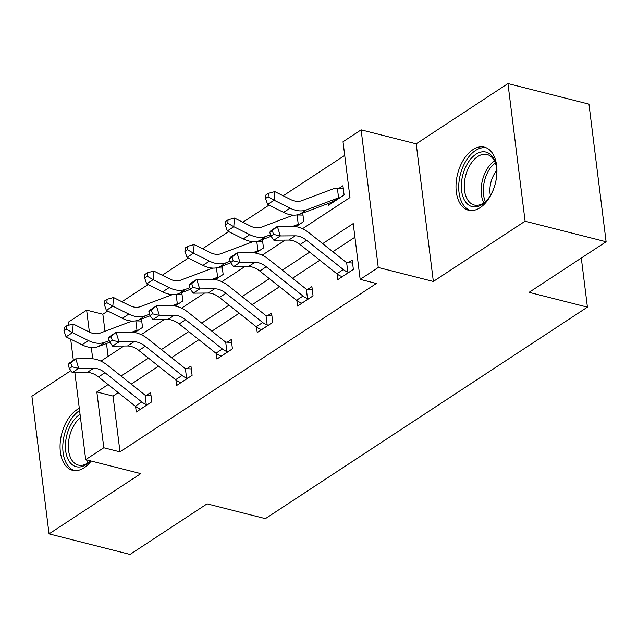 <?xml version="1.0" encoding="UTF-8"?>
<svg xmlns="http://www.w3.org/2000/svg" width="638" height="638" viewBox="0 0 638 638"><rect width="100%" height="100%" fill="white"/><g stroke="black" fill="none" stroke-linecap="round" stroke-linejoin="round"><path stroke-width="0.96" d="M472.846 149.683A32.53 19.451 -75.8 0 0 456.106 183.106A32.53 19.451 -75.8 0 0 468.459 210.229A32.53 19.451 -75.8 0 0 480.071 207.709A32.53 19.451 -75.8 0 0 496.811 174.286A32.53 19.451 -75.8 0 0 484.457 147.163A32.53 19.451 -75.8 0 0 472.846 149.683M79.319 408.384A32.53 19.451 -75.8 0 0 76.919 409.74A32.53 19.451 -75.8 0 0 60.179 443.163A32.53 19.451 -75.8 0 0 72.533 470.286A32.53 19.451 -75.8 0 0 84.144 467.766A32.53 19.451 -75.8 0 0 91.178 461.035M302.484 228.731L349.975 197.533L343.021 141.74L361.116 129.857L378.254 267.489L360.167 279.372L353.221 223.571L322.661 243.644M416.199 143.829L433.346 281.462L525.09 221.203L606.1 241.754L588.954 104.122L507.952 83.57L416.199 143.829L361.116 129.857M70.874 370.646L31.9 396.246L49.046 533.878L140.791 473.619L85.699 459.647L74.861 372.568M68.952 325.157L68.561 322.015L86.648 310.132L89.384 332.079M107.718 311.041L102.854 314.239L86.648 310.132M344.719 155.377L283.184 195.794M268.989 205.117L242.871 222.271M228.675 231.602L202.557 248.756M188.354 258.079L162.235 275.233M148.04 284.564L121.922 301.718M525.09 221.203L507.952 83.57M606.1 241.754L529.085 292.34L587.415 307.133L265.392 518.638L207.071 503.845L130.048 554.43L49.046 533.878M587.415 307.133L581.298 258.039M102.854 314.239L104.975 331.274M106.498 343.507L108.101 356.403M134.722 332.542L142.521 327.422L141.477 319.032M138.047 320.3L137.162 320.882M175.043 306.065L182.835 300.945L181.79 292.547M178.361 293.823L177.484 294.397M215.357 279.58L223.148 274.46L222.104 266.07M218.674 267.338L217.797 267.92M255.679 253.095L263.47 247.983L262.425 239.585M258.996 240.861L258.119 241.435M295.992 226.618L303.784 221.498L302.739 213.108M299.31 214.376L298.432 214.958M328.379 203.466L328.594 205.205L344.105 195.021L342.941 185.722L338.746 188.473M118.261 392.649L113.046 396.078L119.992 451.871L376.372 283.479L360.167 279.372M354.919 237.208L332.821 251.723M319.845 260.248L292.499 278.208M279.532 286.725L252.185 304.685M239.21 313.21L211.872 331.17M198.897 339.687L171.55 357.647M158.575 366.172L131.237 384.132M135.583 406.422L136.277 412.004L151.788 401.82L150.624 392.522L146.429 395.273M175.897 379.945L176.598 385.519L192.102 375.335L190.945 366.037L186.751 368.796M216.218 353.46L216.912 359.042L232.415 348.858L231.259 339.56L227.064 342.311M256.532 326.983L257.226 332.558L272.737 322.373L271.573 313.075L267.378 315.834M296.853 300.498L297.547 306.081L313.051 295.896L311.894 286.598L307.699 289.349M337.167 274.021L337.861 279.596L353.372 269.411L352.208 260.113L348.013 262.872M433.346 281.462L378.254 267.489M119.992 451.871L103.795 447.764L85.699 459.647M100.9 361.14L123.916 346.019M141.213 334.655L164.229 319.534M181.527 308.178L204.543 293.057M221.849 281.693L244.864 266.572M262.162 255.208L285.178 240.095M91.306 347.503L92.709 358.787M73.346 360.43L70.698 339.169M108.101 384.57L96.84 391.963L103.795 447.764M309.685 252.162L282.347 270.121M269.372 278.647L242.025 296.606M229.05 305.131L201.712 323.091M188.736 331.608L161.39 349.568M148.423 358.093L121.076 376.053M113.046 396.078L96.84 391.963M147.593 404.572L146.238 404.484A14.594 9.793 -123.3 0 1 141.748 401.948L104.983 372.704A20.855 13.996 56.7 0 0 93.658 368.23L78.721 368.349L72.253 372.592L87.199 372.472L93.658 368.23M87.199 372.472A20.855 13.996 56.7 0 1 98.523 376.946L135.288 406.199A14.594 9.793 -123.3 0 0 139.778 408.727L140.472 409.245M68.17 364.689L69.343 368.493L71.927 366.794L70.754 362.99L68.17 364.689L69.327 363.07L75.786 358.827L90.732 358.7A31.278 20.99 -123.3 0 1 107.718 365.422L144.483 394.667A4.171 2.799 56.7 0 0 145.065 395.066L150.991 395.416M146.238 404.484L145.065 395.066M70.754 362.99L75.786 358.827L78.721 368.349L71.927 366.794M69.343 368.493L72.253 372.592M131.675 332.231L136.476 330.42A4.171 2.799 -123.3 0 1 137.003 330.301L135.822 320.882L141.724 321.026M138.326 330.181L137.003 330.301M132.218 321.058A14.594 9.793 56.7 0 0 131.691 321.233L100.054 333.124A20.855 13.996 -123.3 0 1 89.145 331.959L73.195 324L72.525 332.613L88.467 340.572A31.278 20.99 56.7 0 0 104.839 342.311L109.242 340.66M66.543 329.184L66.815 325.739L64.231 327.438L63.959 330.883L66.543 329.184L72.525 332.613L66.065 336.856L82.007 344.815A31.278 20.99 56.7 0 0 98.38 346.554L109.832 342.255M66.065 336.856L63.959 330.883M66.815 325.739L73.195 324M90.508 460.867A28.152 16.835 104.2 0 1 69.582 461.888A28.152 16.835 104.2 0 1 66.464 436.735A28.152 16.835 104.2 0 1 80.053 414.269M80.46 417.579A26.062 15.583 -75.8 0 0 72.198 460.636A26.062 15.583 -75.8 0 0 78.33 465.086A26.062 15.583 -75.8 0 0 90.429 460.843M79.59 410.545A32.323 19.323 -75.8 0 0 63.991 436.344A32.323 19.323 -75.8 0 0 67.572 465.222A32.323 19.323 -75.8 0 0 74.758 470.629M493.453 189.366A28.152 16.835 104.2 0 1 486.611 200.611A28.152 16.835 104.2 0 1 482.184 204.463A28.152 16.835 104.2 0 1 461.609 190.81A28.152 16.835 104.2 0 1 475.924 154.244A28.152 16.835 104.2 0 1 495.83 164.269A28.152 16.835 104.2 0 1 496.492 177.412M496.013 165.051A26.062 15.583 -75.8 0 0 487.081 154.5A26.062 15.583 -75.8 0 0 477.774 156.517A26.062 15.583 -75.8 0 0 464.368 183.297A26.062 15.583 -75.8 0 0 474.265 205.029A26.062 15.583 -75.8 0 0 483.572 203.012A26.062 15.583 -75.8 0 0 487.145 200.013M490.383 195.539A20.528 12.274 104.2 0 1 496.723 170.521M486.579 147.928A32.323 19.323 -75.8 0 0 475.462 150.528A32.323 19.323 -75.8 0 0 458.858 183.385A32.323 19.323 -75.8 0 0 470.685 210.572M187.907 378.095L186.559 378.007A14.594 9.793 -123.3 0 1 182.069 375.471L145.297 346.227A20.855 13.996 56.7 0 0 133.972 341.745L119.035 341.864L112.575 346.115L127.512 345.987L133.972 341.745M127.512 345.987A20.855 13.996 56.7 0 1 138.837 350.469L175.602 379.714A14.594 9.793 -123.3 0 0 180.091 382.25L180.793 382.768M108.484 338.204L109.656 342.016L112.24 340.317L111.076 336.505L108.484 338.204L109.64 336.585L116.108 332.342L131.045 332.223A31.278 20.99 -123.3 0 1 148.032 338.938L184.797 368.19A4.171 2.799 56.7 0 0 185.379 368.589L191.304 368.939M186.559 378.007L185.379 368.589M111.076 336.505L116.108 332.342L119.035 341.864L112.24 340.317M109.656 342.016L112.575 346.115M228.221 351.61L226.873 351.522A14.594 9.793 -123.3 0 1 222.383 348.986L185.618 319.742A20.855 13.996 56.7 0 0 174.294 315.268L159.348 315.387L152.889 319.63L167.834 319.51L174.294 315.268M167.834 319.51A20.855 13.996 56.7 0 1 179.158 323.984L215.923 353.229A14.594 9.793 -123.3 0 0 220.413 355.765L221.107 356.283M148.806 311.727L149.978 315.531L152.562 313.832L151.389 310.028L148.806 311.727L149.962 310.108L156.422 305.865L171.359 305.738A31.278 20.99 -123.3 0 1 188.346 312.461L225.118 341.705A4.171 2.799 56.7 0 0 225.7 342.104L231.618 342.454M226.873 351.522L225.7 342.104M151.389 310.028L156.422 305.865L159.348 315.387L152.562 313.832M149.978 315.531L152.889 319.63M171.989 305.746L176.798 303.943A4.171 2.799 -123.3 0 1 177.316 303.816L176.144 294.405L182.037 294.541M178.64 303.696L177.316 303.816M172.531 294.573A14.594 9.793 56.7 0 0 172.013 294.748L140.368 306.639A20.855 13.996 -123.3 0 1 129.458 305.474L113.508 297.523L112.838 306.128L128.788 314.087A31.278 20.99 56.7 0 0 145.153 315.834L149.555 314.175M106.865 302.707L107.128 299.262L104.544 300.961L104.281 304.398L106.865 302.707L112.838 306.128L106.379 310.371L122.329 318.33A31.278 20.99 56.7 0 0 138.693 320.077L150.145 315.77M106.379 310.371L104.281 304.398M107.128 299.262L113.508 297.523M212.302 279.269L217.111 277.458A4.171 2.799 -123.3 0 1 217.63 277.339L216.457 267.92L222.351 268.064M218.954 277.219L217.63 277.339M212.853 268.096A14.594 9.793 56.7 0 0 212.326 268.271L180.69 280.162A20.855 13.996 -123.3 0 1 169.772 278.997L153.83 271.038L153.16 279.651L169.102 287.61A31.278 20.99 56.7 0 0 185.475 289.349L189.877 287.698M147.179 276.222L147.45 272.777L144.866 274.476L144.595 277.921L147.179 276.222L153.16 279.651L146.692 283.894L162.642 291.853A31.278 20.99 56.7 0 0 179.007 293.592L190.459 289.293M146.692 283.894L144.595 277.921M147.45 272.777L153.83 271.038M268.542 325.133L267.186 325.045A14.594 9.793 -123.3 0 1 262.696 322.509L225.932 293.265A20.855 13.996 56.7 0 0 214.607 288.783L199.67 288.902L193.21 293.153L208.148 293.025L214.607 288.783M208.148 293.025A20.855 13.996 56.7 0 1 219.472 297.507L256.237 326.752A14.594 9.793 -123.3 0 0 260.727 329.288L261.421 329.806M189.119 285.242L190.291 289.054L192.875 287.355L191.703 283.543L189.119 285.242L190.276 283.623L196.735 279.38L211.68 279.261A31.278 20.99 -123.3 0 1 228.667 285.976L265.432 315.22A4.171 2.799 56.7 0 0 266.014 315.627L271.94 315.977M267.186 325.045L266.014 315.627M191.703 283.543L196.735 279.38L199.67 288.902L192.875 287.355M190.291 289.054L193.21 293.153M308.856 298.648L307.508 298.56A14.594 9.793 -123.3 0 1 303.018 296.024L266.253 266.78A20.855 13.996 56.7 0 0 254.929 262.306L239.984 262.425L233.524 266.668L248.461 266.548L254.929 262.306M248.461 266.548A20.855 13.996 56.7 0 1 259.786 271.022L296.558 300.267A14.594 9.793 -123.3 0 0 301.048 302.803L301.742 303.321M229.441 258.765L230.613 262.569L233.197 260.87L232.025 257.066L229.441 258.765L230.597 257.146L237.057 252.903L251.994 252.776A31.278 20.99 -123.3 0 1 268.981 259.499L305.746 288.743A4.171 2.799 56.7 0 0 306.336 289.142L312.253 289.493M307.508 298.56L306.336 289.142M232.025 257.066L237.057 252.903L239.984 262.425L233.197 260.87M230.613 262.569L233.524 266.668M349.169 272.171L347.822 272.083A14.594 9.793 -123.3 0 1 343.332 269.547L306.567 240.303A20.855 13.996 56.7 0 0 295.242 235.821L280.305 235.94L273.838 240.191L288.783 240.063L295.242 235.821M288.783 240.063A20.855 13.996 56.7 0 1 300.107 244.545L336.872 273.79A14.594 9.793 -123.3 0 0 341.362 276.326L342.056 276.844M269.754 232.28L270.927 236.092L273.511 234.393L272.338 230.581L269.754 232.28L270.911 230.661L277.37 226.418L292.316 226.299A31.278 20.99 -123.3 0 1 309.302 233.014L346.067 262.258A4.171 2.799 56.7 0 0 346.649 262.665L352.575 263.016M347.822 272.083L346.649 262.665M272.338 230.581L277.37 226.418L280.305 235.94L273.511 234.393M270.927 236.092L273.838 240.191M252.624 252.784L257.433 250.981A4.171 2.799 -123.3 0 1 257.951 250.854L256.779 241.435L262.673 241.579M259.275 250.734L257.951 250.854M253.166 241.611A14.594 9.793 56.7 0 0 252.648 241.786L221.003 253.677A20.855 13.996 -123.3 0 1 210.093 252.512L194.143 244.561L193.474 253.166L209.424 261.125A31.278 20.99 56.7 0 0 225.788 262.872L230.19 261.213M187.492 249.745L187.763 246.3L185.179 247.999L184.908 251.436L187.492 249.745L193.474 253.166L187.014 257.409L202.956 265.368A31.278 20.99 56.7 0 0 219.328 267.115L230.781 262.808M187.014 257.409L184.908 251.436M187.763 246.3L194.143 244.561M292.938 226.307L297.747 224.496A4.171 2.799 -123.3 0 1 298.265 224.377L297.093 214.958L302.986 215.102M299.589 224.257L298.265 224.377M293.48 215.134A14.594 9.793 56.7 0 0 292.962 215.301L261.317 227.2A20.855 13.996 -123.3 0 1 250.407 226.035L234.457 218.076L233.787 226.689L249.737 234.648A31.278 20.99 56.7 0 0 266.102 236.387L270.512 234.736M227.814 223.26L228.077 219.815L225.493 221.514L225.23 224.959L227.814 223.26L233.787 226.689L227.327 230.932L243.277 238.891A31.278 20.99 56.7 0 0 259.642 240.63L271.094 236.331M227.327 230.932L225.23 224.959M228.077 219.815L234.457 218.076M337.406 188.473A14.594 9.793 56.7 0 0 333.275 188.824L301.638 200.715A20.855 13.996 -123.3 0 1 290.721 199.55L274.779 191.599L274.109 200.204L290.051 208.163A31.278 20.99 56.7 0 0 306.423 209.91L338.06 198.011A4.171 2.799 -123.3 0 1 338.587 197.892L337.406 188.473L343.308 188.617M268.127 196.783L268.399 193.338L265.815 195.037L265.544 198.474L268.127 196.783L274.109 200.204L267.649 204.447L283.591 212.406A31.278 20.99 56.7 0 0 299.964 214.153L331.601 202.262A4.171 2.799 -123.3 0 1 332.119 202.134L332.789 202.445M339.91 197.772L338.587 197.892M267.649 204.447L265.544 198.474M268.399 193.338L274.779 191.599M140.432 409.221L147.506 404.572M98.523 376.946L104.983 372.704M135.288 406.199L141.748 401.948M138.239 330.173L134.658 332.526M88.467 340.572L82.007 344.815M104.839 342.311L98.38 346.554M136.476 330.42L133.525 332.366M87.869 462.917A26.062 15.583 104.2 0 1 86.601 459.87M88.945 460.469A25.209 15.073 -75.8 0 0 89.448 461.721M483.795 202.86A26.062 15.583 104.2 0 1 494.434 160.951M495.248 162.762A25.209 15.073 -75.8 0 0 485.382 201.664M180.745 382.736L187.819 378.087M138.837 350.469L145.297 346.227M175.602 379.714L182.069 375.471M221.059 356.259L228.141 351.61M179.158 323.984L185.618 319.742M215.923 353.229L222.383 348.986M178.552 303.696L174.971 306.049M128.788 314.087L122.329 318.33M145.153 315.834L138.693 320.077M176.798 303.943L173.839 305.881M218.874 277.211L215.285 279.564M169.102 287.61L162.642 291.853M185.475 289.349L179.007 293.592M217.111 277.458L214.153 279.404M261.381 329.774L268.454 325.125M219.472 297.507L225.932 293.265M256.237 326.752L262.696 322.509M301.694 303.297L308.768 298.648M259.786 271.022L266.253 266.78M296.558 300.267L303.018 296.024M342.016 276.812L349.09 272.163M300.107 244.545L306.567 240.303M336.872 273.79L343.332 269.547M259.188 250.734L255.607 253.087M209.424 261.125L202.956 265.368M225.788 262.872L219.328 267.115M257.433 250.981L254.474 252.919M299.501 224.249L295.92 226.602M249.737 234.648L243.277 238.891M266.102 236.387L259.642 240.63M297.747 224.496L294.788 226.442M339.823 197.772L332.749 202.413M290.051 208.163L283.591 212.406M306.423 209.91L299.964 214.153M338.06 198.011L331.601 202.262"/></g></svg>
